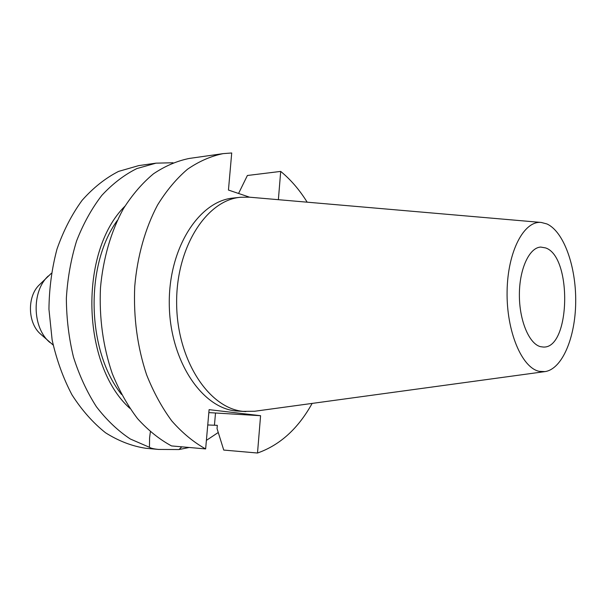<?xml version="1.0" encoding="UTF-8"?>
<svg xmlns="http://www.w3.org/2000/svg" width="606" height="606" viewBox="0 0 606 606"><rect width="100%" height="100%" fill="white"/><g stroke="black" fill="none" stroke-linecap="round" stroke-linejoin="round"><path stroke-width="0.91" d="M545.65 247.93L540.772 247.074C529.386 247.445 519.403 268.791 519.38 294.561C519.221 320.316 529.091 343.913 540.522 346.677L543.241 347.041C570.39 348.995 572.39 256.777 545.65 247.93M539.249 371.334L544.961 371.607C562.171 369.213 575.382 337.633 575.7 302.091C576.177 266.572 563.815 231.545 546.892 223.94L541.272 222.455C523.985 220.455 507.616 251.528 507.093 291.395C506.358 331.24 521.804 367.887 539.249 371.334M541.272 222.455L249.377 197.177L240.552 197.268C206.517 200.086 175.891 247.453 176.641 303.72C177.035 359.987 208.729 408.065 242.945 411.353L254.664 411.262L544.961 371.607M240.552 197.268L233.295 198.041C199.2 200.874 168.536 247.983 169.279 303.917C169.657 359.85 201.374 407.649 235.658 410.936L245.847 411.603M181.77 446.827L179.035 449.546L189.186 447.478M206.396 440.38L218.251 432.495M179.035 449.546L158.583 449.44C153.871 448.97 150.826 448.251 149.447 447.289L149.584 437.888L150.364 431.866M173.021 162.764L156.03 163.15L138.744 165.605L118.556 171.407C105.406 178.119 93.263 187.754 82.128 200.306C71.849 214.395 63.471 230.644 57.009 249.043C51.858 268.344 49.177 288.411 48.95 309.234L52.131 339.943C56.578 359.873 63.198 378.167 71.985 394.839C81.825 410.179 93.006 422.829 105.55 432.782C118.571 441.001 131.964 446.16 145.72 448.266L158.583 449.44M156.03 163.15L136.827 168.582C124.283 174.816 112.61 183.762 101.8 195.412C91.726 208.509 83.317 223.697 76.576 240.968C70.978 259.163 67.569 278.268 66.357 298.288C66.486 318.43 68.857 338.042 73.477 357.116C79.318 375.478 86.961 392.014 96.407 406.732C106.686 420.109 117.996 430.866 130.335 439.009L149.447 447.289M124.859 206.275C78.719 251.801 81.522 365.138 129.851 408.33M117.231 220.554C84.704 265.64 86.809 351.01 121.526 394.438M249.574 197.192L228.447 190.049L231.719 152.977L223.152 153.629L189.383 158.424C177.035 160.901 165.082 166.021 153.507 173.786C142.357 183.042 132.328 194.685 123.419 208.699C111.087 231.197 103.088 258.527 100.475 287.903C99.111 318.036 103.05 346.632 112.299 373.697C119.246 390.665 127.677 405.649 137.577 418.663C148.129 430.305 159.446 439.395 171.521 445.925L205.639 448.925L209.1 409.648L260.58 415.708L257.505 453.023L223.743 450.069L217.039 428.571L217.319 425.344L207.752 424.965M307.166 202.184C299.561 189.898 290.736 179.641 280.699 171.407L247.384 175.49L238.567 193.473M257.505 453.023C279.972 445.122 298.182 428.578 312.143 403.414M223.152 153.629C210.896 156.121 199.01 161.325 187.496 169.248C176.407 178.717 166.423 190.648 157.552 205.033C145.281 228.129 137.32 256.24 134.737 286.464C133.396 317.491 137.35 346.92 146.599 374.766C153.545 392.218 161.953 407.626 171.831 420.988C182.353 432.942 193.625 442.251 205.639 448.925M278.374 199.692L280.699 171.407M51.374 273.291L39.473 284.737C26.914 296.289 27.581 323.256 40.7 334.171L53.146 345.026M48.207 276.048C31.421 291.425 32.323 327.899 49.843 342.428M260.58 415.708L208.843 412.603M214.448 425.147L215.509 413.034M149.591 437.888L149.629 437.441"/></g></svg>
